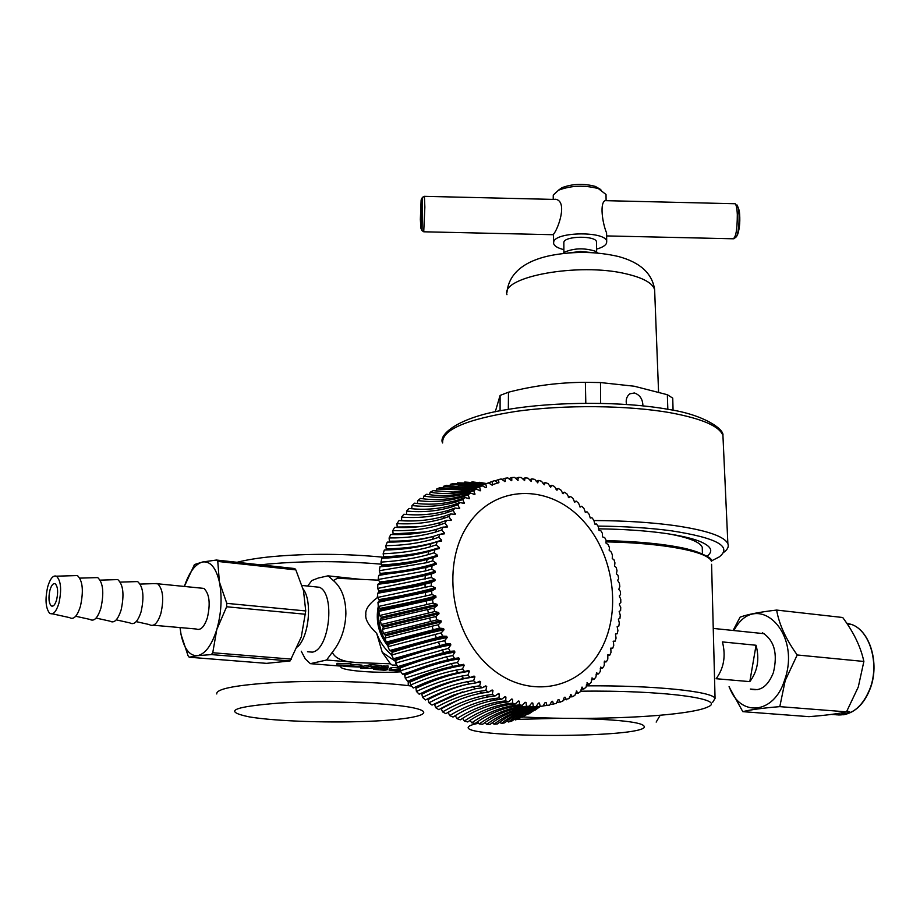 <?xml version="1.0" encoding="UTF-8"?>
<svg xmlns="http://www.w3.org/2000/svg" width="920" height="920" viewBox="0 0 920 920"><rect width="100%" height="100%" fill="white"/><g stroke="black" fill="none" stroke-linecap="round" stroke-linejoin="round"><path stroke-width="1.38" d="M417.312 503.481L417.737 500.549C432.963 502.561 447.649 501.434 461.771 497.168L468.13 494.833L469.499 498.709L464.945 497.547L458.608 499.859C444.498 504.102 429.824 505.206 414.598 503.182L411.999 505.54C427.535 507.311 442.359 506.08 456.481 501.837L462.806 499.525L464.945 497.547M469.625 498.099L468.36 498.628M468.13 494.833L470.384 493.062L464.025 495.409C449.903 499.675 435.39 500.687 420.486 498.433L417.737 500.549M473.731 490.671L476.111 489.118L468.119 492.522L473.742 490.671L474.892 494.477L470.396 493.062M475.019 493.925L473.88 494.408M468.498 492.648L467.36 493.028C453.215 497.317 438.702 498.341 423.798 496.11L423.246 498.789M469.717 491.487L467.314 492.223C453.905 495.868 440.358 496.547 426.673 494.258L423.798 496.11M429.502 494.661L430.134 492.246C441.956 494.201 453.778 493.948 465.589 491.487L479.619 487.048L480.55 490.774L476.111 489.118M480.677 490.279L479.642 490.716M479.619 487.048L482.091 485.725L475.674 488.117M473.213 489.428L475.663 488.117L464.416 490.877L453.18 492.05L433.136 490.671L430.134 492.246M436.022 491.119L436.712 488.98L462.829 489.888L479.285 486.381L485.714 483.989L486.576 487.174L485.622 487.577L482.091 485.725M486.576 487.174L485.668 487.6M487.197 483.345L481.827 485.3L461.771 489.095L439.806 487.68L436.712 488.98M485.714 483.989L488.278 482.897L492.326 485.104M488.359 482.942L492.016 481.493L492.66 484.621L491.786 484.989M492.66 484.621L497.973 482.885L494.649 480.642L492.016 481.493M487.048 483.402L460.494 487.876L443.509 486.312L442.773 488.175M486.852 483.471L469.326 486.749L459.678 486.887L446.683 485.3L443.509 486.312M495.075 480.93L498.49 479.584L498.916 482.632L498.111 482.977M498.916 482.632L497.973 482.885M449.742 485.852L450.466 484.265L468.694 485.909L486.737 483.506M498.479 479.584L501.17 478.975L504.999 481.597M486.473 483.575L472.19 485.242L453.698 483.529L450.466 484.265M501.894 479.515L505.08 478.262L505.31 481.206L504.574 481.516M456.86 484.127L457.55 482.839L471.902 484.541L486.369 483.598M505.068 478.262L507.805 477.894L511.497 480.7M486.243 483.621L457.55 482.839M508.772 478.71L511.761 477.526L511.796 480.355L511.129 480.642M464.128 483.034L464.738 482.034L486.151 483.632M511.761 477.526L514.521 477.399L518.063 480.378M515.672 478.492L518.5 477.388L517.753 480.332M471.074 483.149L471.971 481.85L486.266 483.621M518.5 477.376L521.272 477.491L524.664 480.631M522.583 478.86L525.262 477.825L524.4 480.596M478.653 483.034L479.239 482.298L486.519 483.563M525.262 477.825L528.034 478.17L531.265 481.459M529.448 479.826L532.013 478.837L531.047 481.436M486.312 483.541L485.553 483.909M532.013 478.837L534.773 479.423L537.82 482.839M536.268 481.367L538.717 480.424L537.648 482.827M538.717 480.424L541.454 481.24L544.318 484.782M542.984 483.46L545.353 482.574L544.191 484.771M545.353 482.574L548.044 483.609L550.712 487.255M549.585 486.116L551.873 485.265L550.62 487.243M551.873 485.265L554.507 486.519L556.979 490.245M556.025 489.291L558.245 488.485L556.922 490.245M558.245 488.485L560.82 489.957L563.051 493.741M562.269 492.993L564.454 492.223L563.086 493.741M564.454 492.211L566.938 493.89L568.997 497.731L570.457 496.432L568.318 497.179M570.457 496.432L572.861 498.306L574.724 502.171M574.816 502.147L576.23 501.124L574.183 501.814M576.23 501.124L578.53 503.171L580.244 507.046L581.75 506.241L583.947 508.472L585.407 512.359L586.995 511.784L589.053 514.177L590.283 518.052L591.928 517.718L593.86 520.26L594.849 524.101L596.528 524.009M579.83 506.885L581.704 506.264M585.269 512.348L586.868 511.83M596.539 524.009L598.322 526.677L599.069 530.472L600.783 530.621M600.794 530.621L602.428 533.416L602.381 536.13L602.945 537.153L604.681 537.533L606.165 540.442L605.935 543.03L608.178 544.697L609.5 547.71L609.109 550.16L611.282 552.103L612.432 555.197L612.248 558.612L613.962 559.693L614.939 562.856L614.537 566.134L616.216 567.444L617.021 570.664L616.4 573.781L618.033 575.322L618.643 578.577L617.642 580.347L619.401 583.268L619.827 586.558L618.815 589.306L620.31 591.272L620.551 594.561L619.298 595.942L620.758 599.288L620.816 602.565L619.459 603.727L619.436 604.9L620.747 607.269L620.609 610.523L619.16 611.466L620.264 615.181L619.942 618.389L618.378 619.137L619.321 622.99L618.803 626.152L617.147 626.658L617.918 630.648L617.205 633.742L615.469 634.029L616.055 638.135L615.158 641.148L613.352 641.194L613.744 645.403L612.674 648.312L610.926 648.082M615.48 634.018L616.733 633.822M613.168 641.447L615.089 641.148M610.523 648.623L612.605 648.312M596.436 672.773L598.46 673.934L600.219 671.577L600.656 667.103L602.623 668.058L604.221 665.528L604.44 661.101L606.383 661.802L607.809 659.134L607.832 654.764L609.741 655.212L610.995 652.418L610.799 648.117M607.499 655.511L609.672 655.212M604.083 662.101L606.326 661.802M600.265 668.345L602.554 668.058M596.033 674.222L598.403 673.946M591.882 678.017L593.929 679.42L595.838 677.223L596.735 672.738M591.41 679.707L593.871 679.42M586.971 682.835L589.042 684.469L591.088 682.444L592.238 677.982M586.431 684.744L588.972 684.469M581.75 687.194L583.82 689.057L585.994 687.228L587.397 682.789M581.083 689.333L583.751 689.057M576.23 691.069L578.289 693.151L580.589 691.529L582.245 687.148M540.466 706.272L535.049 710.182L540.212 706.307M575.425 693.438L578.22 693.151M535.049 710.182L534.278 709.826M570.434 694.45L572.47 696.739L574.885 695.324L576.794 691.023M539.672 706.445L522.249 717.255L539.626 706.468L518.604 718.773L515.464 719.923L523.376 714.254L539.775 706.41L528.781 714L539.856 706.387L524.745 712.482L511.716 721.119L508.484 721.993L507.138 720.935M569.457 697.026L572.412 696.739M528.781 714L528.057 713.621M563.212 700.085L568.916 698.602L571.078 694.393M564.397 697.291L565.121 697.245L566.398 699.786M522.249 717.255L521.284 716.668M556.715 702.604L562.718 701.327L564.202 697.624L565.121 697.245M558.153 699.602L558.946 699.545L560.107 702.282M515.464 719.923L514.291 719.118M549.999 704.547L556.301 703.49L558.003 699.844L558.946 699.545M540.143 706.318C528.08 709.446 517.534 714.668 508.484 721.993M551.724 701.35L552.587 701.281L553.621 704.202M543.076 705.916L549.712 705.065L551.62 701.5L552.598 701.281M540.063 706.33C525.354 708.929 512.44 714.633 501.331 723.442L504.631 722.856C514.717 714.668 526.596 709.147 540.247 706.307M545.146 702.523L546.089 702.454L546.974 705.548M501.331 723.442L499.847 722.131M533.324 707.066C518.639 709.665 505.54 715.392 494.04 724.247L497.398 723.959C508.518 715.139 521.422 709.435 536.096 706.836L542.984 706.054L545.1 702.581L546.089 702.454M536.096 706.836L540.661 706.249M538.453 703.11L539.476 703.041L540.189 706.284M494.04 724.247L492.453 722.671M529.299 707.227L526.493 707.204C511.83 709.803 498.548 715.542 486.657 724.419L490.061 724.431C501.561 715.553 514.636 709.826 529.299 707.227L536.153 706.433L538.476 703.075L539.476 703.041M526.493 707.204L536.153 706.433M531.668 703.11L532.784 703.029L533.324 706.422M486.657 724.419L484.989 722.579M522.433 707.008L519.604 706.732C504.965 709.343 491.498 715.081 479.216 723.948L482.643 724.247C494.534 715.357 507.794 709.607 522.433 707.008L529.253 706.215L531.771 702.983L532.784 703.029M519.604 706.732L529.253 706.215M524.825 702.523L526.044 702.431L526.412 705.939M479.216 723.948L477.503 721.82M515.534 706.181L512.704 705.663C498.088 708.285 484.437 714 471.764 722.821L475.191 723.419C487.473 714.541 500.917 708.791 515.534 706.169L522.318 705.375L525.021 702.293L526.044 702.431M512.704 705.663L519.478 704.858L522.318 705.375M517.948 701.339L519.294 701.235L519.466 704.858M471.764 722.821L470.039 720.406M508.633 704.743L505.827 703.972C491.234 706.617 477.399 712.31 464.335 721.05L467.739 721.947C480.424 713.103 494.051 707.376 508.633 704.743L515.384 703.926L518.282 701.005L519.294 701.235M505.827 703.972L512.555 703.156L515.384 703.926M511.072 699.568L512.566 699.453L512.555 703.156M464.335 721.05L462.622 718.347M508.495 701.88L511.853 698.947L512.566 699.453M501.791 702.696L508.495 701.868L505.701 700.856L499.008 701.695C484.437 704.352 470.419 709.998 456.964 718.635L460.334 719.819C473.409 711.068 487.232 705.352 501.779 702.696L499.008 701.695M504.229 697.222L505.919 697.072L505.69 700.856M456.964 718.635L455.308 715.656M495.017 700.062L492.28 698.82C477.744 701.511 463.542 707.1 449.707 715.587L453.019 717.059C466.486 708.411 480.481 702.754 495.017 700.062L501.687 699.223L505.172 696.532L505.919 697.072M492.28 698.82L498.939 697.958L501.699 699.223M449.707 715.587L448.178 712.425L453.123 709.527M497.421 694.301L499.364 694.117L498.928 697.958M488.37 696.854L485.691 695.37C471.178 698.084 456.815 703.605 442.589 711.919L445.843 713.678C459.69 705.168 473.857 699.568 488.37 696.854L495.006 695.98L498.582 693.53L499.364 694.117M485.691 695.37L492.303 694.485L495.006 695.98M442.589 711.919L441.266 708.722L457.838 700.235M490.659 690.839L492.959 690.609L492.303 694.473M481.873 693.059L479.274 691.357C464.784 694.106 450.248 699.533 435.666 707.652L438.828 709.676C453.054 701.35 467.394 695.807 481.873 693.059L488.474 692.162L492.142 689.966L492.959 690.609M479.274 691.357L485.852 690.437M488.474 692.162L485.852 690.425L486.714 686.55L483.931 686.86M435.666 707.652L434.55 704.421L462.691 691.851M485.794 685.883L486.714 686.55M475.571 688.723L482.137 687.78L479.607 685.837L473.064 686.792C458.608 689.586 443.911 694.922 428.973 702.788L432.02 705.088L453.709 694.945L475.571 688.723L473.064 686.792M482.137 687.792L485.794 685.894M428.973 702.788L428.065 699.579C441.876 692.346 454.986 687.24 467.394 684.261M477.135 682.398L480.7 681.961L479.607 685.837M476.031 682.881L473.604 680.719L467.095 681.72C452.674 684.56 437.828 689.781 422.544 697.383L425.466 699.936C439.553 692.507 453.468 687.297 467.187 684.307L476.031 682.881L479.837 681.214L480.7 681.961M428.065 699.579L427.524 698.878M433.032 603.094L437.023 604.313L437.241 605.556L433.929 608.097L434.666 611.558L438.713 612.536L439.012 613.766L435.861 616.504L436.804 619.919L440.91 620.644L441.278 621.851L438.299 624.783L439.438 628.13L443.578 628.578L444.015 629.763L441.22 632.88L442.566 636.134L446.706 636.318L447.223 637.468L444.624 640.734L446.142 643.885L450.294 643.804L450.869 644.908L448.466 648.324L450.167 651.348L454.296 651.004L454.94 652.05L452.743 655.603L454.618 658.478L458.712 657.857L459.402 658.858L457.424 662.515L459.459 665.229L463.496 664.344L464.243 665.286L462.484 669.024L464.657 671.577L468.625 670.427L469.43 671.301L467.889 675.107L470.189 677.465L474.076 676.062L474.916 676.867C458.965 678.799 441.278 684.572 421.854 694.186L421.026 693.404L425.466 691.254M474.916 676.867L473.604 680.719M422.544 697.383L421.854 694.186M462.806 499.525L464.404 503.435L459.816 502.538L457.815 504.723L459.632 508.656L455.032 508.012L453.18 510.404L455.216 514.349L450.616 513.958M448.914 516.534L450.616 513.969L444.337 516.178C430.261 520.317 415.15 521.778 399.038 520.57L396.968 523.618C413.333 524.492 428.559 522.859 442.658 518.719L448.925 516.522L451.179 520.455L446.602 520.341L440.346 522.514C426.259 526.608 411.033 528.207 394.657 527.332L392.794 530.575C409.4 531.104 424.741 529.31 438.828 525.216L445.073 523.077L446.602 520.341M445.073 523.077L447.546 526.976L443.003 527.114L436.758 529.241C422.683 533.289 407.341 535.049 390.735 534.52L389.091 537.947C405.892 538.096 421.337 536.153 435.424 532.105L441.657 530.012L443.003 527.125M441.657 530.012L444.394 532.922L444.337 533.853L439.863 534.267L433.63 536.337C419.543 540.339 404.098 542.248 387.285 542.087L385.871 545.686C402.856 545.457 418.393 543.341 432.469 539.338L438.702 537.291L439.863 534.267M438.702 537.291L441.623 540.086L441.577 541.063L437.172 541.731L436.206 544.893L439.311 547.538L439.277 548.573L434.976 549.493M433.929 608.097L380.328 620.413L381.34 617.205L379.466 615.537L433.032 603.083L432.515 599.598L435.976 597.275L435.827 596.033L431.928 594.561L431.618 591.065L435.206 588.972L435.137 587.719L431.33 586.028L431.25 582.532L434.999 580.658L434.964 579.439L431.273 577.53L431.399 574.068L435.321 572.412L435.298 571.24L431.733 569.123L432.078 565.708L436.137 564.282L436.137 563.155L432.722 560.843L433.274 557.497L437.46 556.324L437.483 555.243L434.217 552.759L434.976 549.504L428.754 551.471C414.678 555.358 399.061 557.612 381.903 558.245L380.96 562.108C398.233 561.05 413.919 558.578 428.007 554.691L428.754 551.471M468.648 523.997C441.761 562.419 450.11 629.648 486.657 664.102C522.836 699.154 575.552 692.38 599.023 652.866C623.024 613.824 614.353 552.092 580.692 518.19C547.4 483.759 495.006 485.035 468.648 523.997M455.308 513.578L453.456 514.314M409.48 520.938L401.66 520.57M401.66 520.72L401.58 517.109C417.691 518.305 432.791 516.81 446.89 512.635L453.18 510.404M455.032 508.024L448.741 510.266C434.642 514.441 419.681 515.775 403.834 514.268L401.58 517.109M459.735 507.955L458.137 508.599M457.815 504.723L451.513 507C437.402 511.209 422.429 512.566 406.605 511.072L406.49 514.476M459.816 502.538L453.502 504.827C439.403 509.036 424.58 510.243 409.032 508.461L406.605 511.072M464.519 502.791L463.116 503.366M411.711 508.725L411.999 505.54M467.889 675.107L461.414 676.143C447.016 679.029 432.02 684.135 416.426 691.449L419.198 694.232C434.481 686.619 449.316 681.363 463.703 678.477L470.189 677.465M416.426 691.449L415.943 688.286C435.769 679.04 453.594 673.382 469.43 671.301M462.484 669.024L456.044 670.116C441.68 673.049 426.546 678.017 410.653 685.009L413.264 688.022C428.858 680.696 443.842 675.567 458.194 672.635L464.657 671.577M410.653 685.009L409.641 680.995L447.982 667.437M457.424 662.515L451.018 663.642L405.248 678.109L407.675 681.329C423.579 674.325 438.69 669.323 453.031 666.344L459.459 665.229M405.248 678.109L404.501 674.119L402.488 674.199L448.224 659.64L454.618 658.478M452.743 655.603L446.361 656.788L400.246 670.783L402.488 674.199M400.246 670.783L400.395 667.851L399.774 666.839L397.728 666.667L443.808 652.567L450.167 651.348M448.466 648.335L395.692 663.078L397.728 666.667M395.692 663.078L396.037 660.261L395.473 659.192L393.426 658.766L446.142 643.885M439.806 645.161L438.299 642.045L391.598 655.029L393.426 658.766M391.598 655.029L392.138 652.349L391.644 651.245L389.597 650.555L442.566 636.134M441.22 632.88L387.998 646.691L389.597 650.555M387.998 646.691L388.297 643.022L386.262 642.08L439.438 628.13M433.147 629.51L432.02 626.209L384.905 638.112L386.262 642.08M384.905 638.112L385.813 635.743L383.456 633.385L436.804 619.919M435.873 616.515L382.352 629.326L383.456 633.385M382.352 629.326L383.41 627.141L381.19 624.519L434.666 611.558M380.328 620.413L381.19 624.519M432.515 599.598L378.867 611.386L379.466 615.537M378.867 611.386L380.236 609.603L380.098 608.384L378.304 606.498L431.917 594.561M431.618 591.065L377.959 602.335L378.304 606.498M377.959 602.335L379.466 600.76L377.706 597.436L431.33 586.017M431.25 582.532L416.725 586.316L377.625 593.285L377.706 597.436M377.625 593.285L379.247 591.939L377.683 588.42L431.273 577.53M431.399 574.068L394.806 582.061L377.855 584.303L377.683 588.42M377.855 584.303L379.58 583.188L379.672 581.992L378.212 579.496L425.523 570.941L431.733 569.112M432.078 565.708L425.868 567.559L378.649 575.437L378.212 579.496M378.649 575.437L380.466 574.563L379.316 570.71L426.512 562.729L432.722 560.843M433.274 557.509L427.053 559.417C412.965 563.247 397.279 565.685 380.006 566.731L379.316 570.71M380.006 566.731L381.915 566.087L380.96 562.108M410.642 555.462L383.847 557.865L383.157 553.759C400.292 553.115 415.909 550.827 429.996 546.882L436.218 544.881M437.172 541.742L430.951 543.766C416.875 547.71 401.338 549.792 384.33 550.01L383.157 553.759M394.392 549.62L386.32 549.884L385.871 545.686M389.539 542.087L389.091 537.947M393.173 534.566L392.794 530.575M397.21 527.436L396.968 523.618M455.63 673.152L456.688 673.612M420.405 559.935L419.716 561.2M416.392 568.341L415.909 569.606M413.609 576.759L413.287 578.024M456.607 673.635L455.538 673.175M415.817 569.618L416.311 568.365M419.623 561.223L420.313 559.958M424.557 567.651L426.569 565.972M416.53 577.346L417.404 575.966M417.254 575.989L416.392 577.369M428.789 557.911L428.007 559.141M400.579 571.101L399.475 572.412M377.683 596.447L377.073 597.851C368.897 604.026 365.159 609.581 365.849 614.514C365.033 619.298 368.644 625.588 376.694 633.385C379.902 642.171 384.893 649.301 391.655 654.787M388.136 646.231C378.706 634.443 375.429 621.115 378.281 606.234M395.876 661.618L382.248 652.326L390.39 663.792L392.219 665.068L396.808 665.068M429.226 673.198L428.524 673.141M301.254 651.21L305.256 658.846L310.327 663.665L341.171 666.137C336.433 670.162 373.382 673.567 400.913 671.818M310.327 663.665L326.589 660.031L359.628 662.733C344.391 662.342 335.271 658.869 332.292 652.314C340.837 641.677 345.368 628.808 345.885 613.697C345.782 598.667 341.619 587.627 333.419 580.577L337.353 578.278L348.668 578.22L327.968 575.839L318.262 578.036L311.834 580.531L307.705 586.005M387.285 669.76L380.431 669.208L388.125 667.609L383.893 667.276L373.716 669.38L384.767 670.266L387.285 669.76L387.297 668.173L385.928 668.069M388.125 667.609L388.136 666.022L381.673 666.149M381.662 667.092L370.909 666.218L360.789 668.357L374.681 668.288L376.786 667.851L371.209 667.402L372.796 667.069L381.662 667.092L381.685 665.494L370.933 664.619L361.974 666.517M336.881 664.964L336.904 663.355L350.945 663.688L350.934 665.298L336.881 664.964L345.541 666.448L360.353 667.081L361.974 666.747L361.997 665.148L350.945 664.251M389.125 670.07L389.148 668.621L391.195 667.747L400.108 667.069M382.248 652.326L376.694 633.385M377.073 597.851L377.66 595.585M378.637 592.434L379.27 590.755C401.442 587.673 420.014 583.912 434.964 579.439M326.589 660.031L332.292 652.314M333.419 580.577L328.348 576.035M313.317 586.638L319.47 587.27C335.558 594.067 329.406 649.969 312.282 652.142L307.487 651.74M297.597 646.898C309.12 636.318 312.455 600.691 303.059 588.857M360.536 579.335L327.968 575.839M373.727 668.207L373.716 669.38M383.893 667.276L383.904 665.678M360.812 666.988L360.789 668.357M370.909 666.218L370.933 664.619M434.711 671.324L433.941 671.335M432.572 671.784L433.389 671.761M361.974 666.747L349.036 665.7L350.934 665.298M400.349 668.656L389.125 670.197L400.43 671.059M400.28 670.277L393.955 670.174L400.327 669.265M391.184 669.334L391.195 667.747M395.381 670.484L395.393 669.668M451.26 519.639L449.063 520.49M417.829 526.849L397.256 527.034M447.614 526.102L444.9 527.114M425.764 531.944L393.265 533.91M444.394 532.922L440.864 534.198M433.251 536.452C420.486 539.707 405.984 541.282 389.747 541.19M441.623 540.086C426.592 545.548 408.284 548.458 386.699 548.814M439.311 547.538C424.315 552.816 405.927 555.887 384.157 556.749M434.217 552.747L427.995 554.691M437.483 555.243C422.51 560.326 404.064 563.569 382.122 564.96M424.499 560.119L381.892 566.099L425.523 559.843M436.137 563.155C421.187 568.042 402.684 571.458 380.627 573.39M435.976 564.362C421.026 569.238 402.523 572.631 380.466 574.563C402.569 572.62 421.13 569.204 436.137 564.282M435.298 571.24C420.348 575.92 401.81 579.508 379.672 581.992M435.217 572.47L398.383 580.681L379.58 583.188M434.953 580.681L419.324 584.798L379.247 591.939M435.137 587.719C420.175 591.974 401.591 595.918 379.397 599.541M435.206 588.972C420.244 593.216 401.66 597.137 379.466 600.76M435.827 596.033C420.831 600.07 402.258 604.187 380.098 608.384M435.976 597.275C420.98 601.3 402.397 605.406 380.236 609.603M437.023 604.313L381.34 617.205M437.241 605.556L381.547 618.412M438.713 612.536L383.122 625.956M439.012 613.766L383.41 627.141M440.91 620.644L385.445 634.57M441.278 621.851L385.813 635.743M438.299 624.783L432.02 626.198M443.578 628.578C428.363 631.775 409.94 636.582 388.297 643.022M444.015 629.763C428.8 632.937 410.366 637.732 388.723 644.161M446.706 636.318C431.422 639.308 413.057 644.287 391.644 651.245M447.223 637.468C431.917 640.435 413.563 645.403 392.138 652.349M444.624 640.745L438.288 642.045M450.294 643.804C434.907 646.599 416.633 651.728 395.473 659.203M450.869 644.908C435.482 647.68 417.197 652.797 396.037 660.261M454.296 651.004C438.817 653.602 420.647 658.881 399.774 666.839M454.94 652.05C439.449 654.637 421.268 659.904 400.395 667.851M458.712 657.857C443.118 660.284 425.051 665.7 404.501 674.119M459.402 658.858C443.808 661.261 425.741 666.678 405.179 675.084M464.243 665.286C448.534 667.518 430.583 673.06 410.377 681.904M411.539 686.056L408.227 685.641L408.25 681.076M416.173 686.688L418.611 687.056M216.775 693.956C216.005 689.149 233.588 685.469 269.537 682.904C312.179 680.075 373.163 681.317 408.227 685.641L411.044 685.469M420.21 684.905L424.005 684.675M446.177 676.476L445.705 675.648M429.536 681.11L429.019 682.594M669.519 534.037C689.287 537.751 700.2 542.167 702.259 547.297L702.328 549.987M712.678 702.27L715.058 698.418C712.667 691.391 653.994 685.273 586.235 685.848M522.939 716.944C574.022 719.946 644.724 718.163 682.755 712.747C695.554 710.942 704.099 708.929 708.4 706.686C726.501 698.694 661.606 690.069 580.658 691.207M756.056 645.254L749.823 681.628L716.139 678.719C723.89 668.196 725.983 655.925 722.43 641.918L756.056 645.254C759.69 659.111 757.608 671.232 749.823 681.628M846.998 710.976L849.689 711.827L848.033 713.437L841.478 714.288L846.929 713.322L848.033 712.31L846.538 711.781M837.959 713.471L836.199 713.747M831.887 714.472L833.048 714.564M832.83 714.231L837.384 714.886M837.073 714.863L831.99 714.345M776.63 610.075L842.708 617.504C853.725 632.304 860.775 646.967 863.869 661.457L858.279 687.01L846.481 711.861C837.821 713.805 825.297 715.404 808.91 716.657L742.808 711.654C750.524 709.699 762.852 708.02 779.803 706.64L785.197 680.605L797.214 654.971C785.956 639.354 779.102 624.393 776.63 610.075C759.954 611.995 747.776 614.353 740.094 617.136L733.274 630.119M846.481 711.861L779.803 706.64M863.869 661.457L797.214 654.971M729.031 686.78L742.808 711.654M729.272 686.803C739.749 717.404 773.927 714.587 784.53 680.306C802.286 631.752 756.251 588.857 734.091 630.211M762.542 632.845C774.318 640.32 777.929 653.591 773.375 672.669C767.924 686.32 760.254 691.782 750.363 689.045L757.793 689.667M837.165 713.747L838.178 713.586M846.664 711.551L848.021 712.252M842.294 714.012L847.987 713.172L849.7 711.838M837.464 714.345L838.522 714.828M838.522 714.702L839.983 714.679M846.641 623.105L851.92 624.577C869.814 631.062 879.405 663.159 870.297 687.838C863.075 706.181 852.38 715.219 838.212 714.955L838.212 714.897M420.716 227.815L421.671 229.965L422.061 229.482L422.372 197.443M420.359 219.339L420.819 226.998L421.118 199.962L420.359 219.339M737.012 204.953L738.265 207.805L739.07 215.027C739.243 224.756 738.415 231.955 736.575 236.624L733.792 238.832M737.265 235.221L737.851 233.91C739.795 227.505 740.289 219.88 739.335 211.048L738.254 207.759M553.207 199.398L553.276 195.017L558.555 190.198C571.067 185.472 584.349 184.954 598.425 188.634L606.015 194.488L606.027 195.603M558.233 190.359L561.913 187.726C572.401 183.747 583.544 183.31 595.332 186.415L600.829 189.589M553.713 199.41L555.634 199.249C568.077 201.376 558.049 229.126 553.61 234.082L553.529 235.025M596.597 249.113C602.197 247.526 605.509 245.536 606.556 243.144L606.706 241.465C606.188 231.058 555.346 231.552 553.679 241.96L553.598 243.397C554.254 246.019 557.681 248.112 563.856 249.653M606.602 234.542L606.579 232.875C602.565 223.721 599.219 201.94 605.624 200.445L606.142 200.663M563.879 252.643L563.845 242.19C564.995 235.784 596.171 235.52 596.505 241.914L596.516 242.558M562.844 253.552L564.316 252.241C573.838 248.147 584.108 247.779 595.113 251.137L597.747 253.034M567.168 253.103L580.416 251.493L593.63 252.724M149.925 624.933C154.135 626.704 157.768 622.932 160.839 613.606C164.093 599.219 163.047 589.271 157.734 583.786L153.905 583.636M134.332 581.67L137.62 581.566C143.244 586.58 144.394 596.666 141.082 611.811C137.839 621.632 134.09 625.324 129.823 622.886L116.253 619.861M114.551 579.692L117.794 579.588C123.303 584.637 124.407 594.769 121.106 609.983C117.875 619.861 114.172 623.587 109.974 621.149L96.094 618.067M94.53 577.679L97.727 577.587C103.132 582.659 104.19 592.848 100.889 608.131C97.681 618.067 94.024 621.817 89.907 619.401L75.693 616.25M74.29 575.655L77.429 575.563C82.719 580.669 83.731 590.904 80.431 606.269C77.257 616.25 73.646 620.034 69.598 617.619L52.348 613.812M47.725 586.73C44.976 599.138 45.597 607.97 49.576 613.203C53.05 615.307 56.166 611.961 58.926 603.186C61.801 589.674 60.973 580.681 56.43 576.184C53.084 575.103 50.175 578.622 47.725 586.73M49.968 590.03C51.508 585.005 53.302 582.958 55.338 583.889C57.868 586.799 58.293 592.101 56.626 599.806C55.073 604.819 53.279 606.855 51.267 605.923C48.725 603.014 48.3 597.724 49.968 590.03M180.032 627.578L181.067 634.605L188.048 655.707L189.198 657.225L197.305 655.695C205.148 654.178 211.646 645.472 216.775 629.579C221.433 613.019 222.295 597.149 219.386 581.946C215.935 567.605 210.335 560.947 202.572 561.993C195.236 564.029 189.163 572.183 184.368 586.442L194.476 564.535L202.572 561.993L216.568 560.015L217.775 561.43L295.837 569.882L303.485 590.548L305.739 610.949L301.277 637.019L290.087 660.939L266.512 663.355M181.067 634.605C184.172 648.91 189.589 655.937 197.305 655.695L211.358 654.591L212.75 652.74L216.775 629.579L226.619 606.763L226.803 603.359L219.386 581.946L217.775 561.43M200.433 588.053L203.941 588.409C209.461 593.837 210.599 603.658 207.345 617.86C204.24 627.049 200.514 630.752 196.155 628.992L153.306 625.232M294.561 568.502L295.837 569.882M723.499 552.529C727.547 549.654 729.008 546.733 727.869 543.754C724.454 536.314 706.548 530.231 674.153 525.504C650.727 522.33 623.978 520.674 593.894 520.536M600.645 403.305L600.495 382.559L634.248 386.228L667.345 394.714L667.828 409.25M642.907 405.835C642.758 399.176 639.918 394.898 634.386 392.978L629.844 393.817C626.658 396.37 625.554 399.912 626.543 404.432M673.072 410.251L672.738 398.13L667.345 394.714M495.27 411.792L500.1 395.416L500.089 410.837M508.323 409.365L508.472 392.207L500.1 395.416M508.472 392.207C533.623 385.698 559.256 382.398 585.373 382.317L585.81 403.213M600.495 382.559L585.373 382.317M598.425 528.839C622.438 529.138 643.862 530.541 662.71 533.048C678.672 535.221 690.851 537.935 699.246 541.167C711.551 546.181 713.954 551.333 706.48 556.634M711.321 560.981L719.118 556.991C732.722 546.572 716.818 537.855 671.416 530.817C649.934 527.942 625.439 526.366 597.942 526.091M478.664 723.269C472.615 724.431 469.211 725.65 468.475 726.904C459.781 737.725 631.821 738.484 643.977 727.777C647.22 722.901 624.703 719.785 576.414 718.405M560.636 718.267L516.971 719.394M514.866 719.509L513.67 719.578M464.025 495.409L461.771 497.168M467.314 492.223L468.119 492.522L467.36 493.028M481.827 485.3L479.285 486.381M469.499 683.859L467.095 681.72M448.73 510.266L446.89 512.635M453.502 504.827L451.513 507M458.608 499.859L456.481 501.837M457.297 673.474L456.205 673.037M416.058 569.572L416.565 568.307M419.98 561.142L420.704 559.877M461.621 672.554L460.517 672.209M415.334 577.599L415.702 576.322M418.301 569.101L418.864 567.824M422.683 560.544L423.499 559.245M421.739 583.004L421.199 584.361M423.096 574.643L422.222 576.047M418.025 585.097L417.691 586.086M432.515 564.305L430.364 566.087M399.188 572.148L400.188 571.561M388.251 645.806C380.546 633.96 377.338 620.977 378.649 606.855M390.39 663.792L359.628 662.733M444.337 516.178L442.658 518.719M440.335 522.514L438.828 525.228M436.758 529.241L435.424 532.105M433.619 536.348L432.469 539.338M430.951 543.766L429.996 546.882M427.053 559.417L426.512 562.729M425.868 567.559L425.523 570.941M425.19 575.862L425.063 579.289M425.028 584.269L425.12 587.73M425.397 592.733L425.695 596.194M426.282 601.208L426.799 604.67M427.685 609.638L428.409 613.065M429.605 617.987L430.537 621.368M434.918 634.236L436.241 637.456M442.117 649.566L443.808 652.567M446.361 656.788L448.224 659.64M451.018 663.642L453.031 666.344M456.044 670.116L458.194 672.635M461.414 676.143L463.703 678.477M278.944 703.11C232.507 706.767 222.617 711.356 249.262 716.887C276.264 721.452 333.787 723.235 375.912 720.981C418.347 718.796 437.483 712.747 412.838 707.756C388.895 702.731 324.047 700.396 278.944 703.11M260.521 564.834L268.674 563.983C305.336 560.82 343.056 560.901 381.823 564.213M386.446 564.65L392.288 565.282M606.038 541.868C664.102 542.949 708.894 551.804 711.516 561.51C713.081 558.44 704.812 554.219 686.734 548.826C666.436 544.203 639.572 541.477 606.142 540.626C663.285 542.558 697.486 548.4 708.745 558.141M715.058 698.418L711.585 564.305M847.147 623.852L849.24 624.278M421.912 230.529L423.729 231.782L424.856 207.172L424.396 196.316M734.24 203.722L735.172 203.745C736.322 204.918 737.035 208.506 737.311 214.509C737.276 229.885 735.804 237.969 732.906 238.774L606.625 235.922M305.739 610.949L226.803 603.359M226.619 606.763L305.578 614.272M291.525 659.134L212.75 652.74M211.358 654.591L290.087 660.939M266.869 663.377L189.198 657.225M727.869 543.754L722.936 435.505C724.35 429.237 703.8 414.724 668.909 409.469C623.426 401.223 555.346 401.327 506.954 409.595C457.113 417.139 438.15 435.378 442.612 442.957C441.818 429.743 466.463 419.198 516.557 411.309C564.765 404.604 627.842 405.225 670.415 412.758C702.018 418.646 719.52 426.224 722.936 435.505L723.131 439.841M506.954 294.676C500.549 276.77 578.634 262.349 625.83 273.769C643.068 277.771 652.671 283.072 654.626 289.662L654.741 292.548M656.167 722.085L660.215 715.231M464.416 490.889L465.589 491.487M461.771 489.083L462.829 489.888M459.678 486.875L460.494 487.876M458.367 484.368L458.838 485.507M379.592 600.047L379.408 600.806M378.419 606.613C376.993 620.966 380.247 634.121 388.171 646.093M378.603 580.163L337.353 578.278M319.47 587.27L302.082 585.476M396.025 549.528L386.4 549.861M411.953 555.243L383.893 557.842M435.321 572.412L398.383 580.681M397.198 580.865L394.795 582.061M434.999 580.658L420.072 584.625M419.324 584.798L416.725 586.316M237.084 562.281C246.48 559.866 258.094 557.991 271.929 556.634C308.775 553.346 346.196 553.575 384.192 557.324M387.389 557.681L388.93 557.865M702.259 547.297L702.42 553.84M713.241 628.418L764.267 633.707M847.297 624.07L851.92 624.577C869.986 631.051 879.623 663.113 870.515 687.792C864.605 703.432 855.611 712.425 843.571 714.771M421.118 199.962L422.441 197.328L424.568 196.339L556.128 199.467M553.483 234.726L423.901 231.794M739.335 211.048L738.265 207.805L735.172 203.745L605.394 200.652M561.913 187.726L558.555 190.198M595.332 186.415L598.425 188.634M606.015 194.488L606.096 200.318M606.579 232.875L606.706 241.465M553.518 235.025L553.587 242.374M596.505 241.914L596.643 252.517M564.316 252.241L562.902 253.552M595.113 251.137L597.172 252.988M140.185 584.073L157.228 583.521M120.301 582.118L137.62 581.566M100.188 580.14L117.794 579.588M79.844 578.128L97.727 577.587M56.43 576.184L77.429 575.563M52.889 606.073L51.267 605.923M203.941 588.409L157.734 583.786M136.195 621.632L149.442 624.599M294.917 568.572L217.223 560.13M506.943 292.445C509.266 268.502 532.484 259.037 551.632 255.323C574.448 251.114 596.712 251.505 618.435 256.507C640.182 262.395 652.245 273.447 654.626 289.662L658.57 392.023"/></g></svg>
